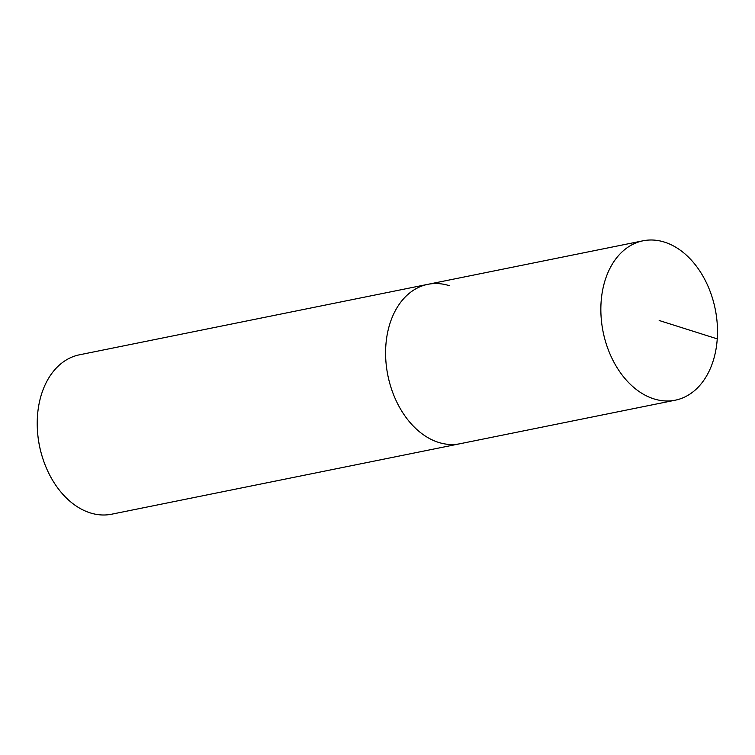 <?xml version="1.0" encoding="UTF-8"?>
<svg xmlns="http://www.w3.org/2000/svg" width="755" height="755" viewBox="0 0 755 755"><rect width="100%" height="100%" fill="white"/><g stroke="black" fill="none" stroke-linecap="round" stroke-linejoin="round"><path stroke-width="1.13" d="M653.821 398.857A81.304 57.191 -101.4 0 1 601.103 316.911A81.304 57.191 -101.4 0 1 643.043 240.798A81.304 57.191 -101.4 0 1 664.513 242.129A81.304 57.191 -101.4 0 1 717.241 324.074A81.304 57.191 -101.4 0 1 675.291 400.188A81.304 57.191 -101.4 0 1 653.821 398.857M37.75 434.257A81.304 57.191 78.6 0 0 42.393 457.2L42.214 456.643A77.246 54.332 78.6 0 1 37.807 434.842L37.75 434.257A81.304 57.191 78.6 0 1 79.426 354.812L427.792 284.342A81.304 57.191 78.6 0 0 385.843 360.456A81.304 57.191 78.6 0 0 438.57 442.402A81.304 57.191 78.6 0 0 460.031 443.732A81.304 57.191 -101.4 0 1 438.57 442.402A81.304 57.191 -101.4 0 1 385.843 360.456A81.304 57.191 -101.4 0 1 427.792 284.342A81.304 57.191 -101.4 0 1 449.253 285.664M42.393 457.2A81.304 57.191 78.6 0 0 90.204 512.872A81.304 57.191 78.6 0 0 111.664 514.202L675.291 400.188M659.172 320.498L717.25 338.872M427.792 284.342L643.043 240.798"/></g></svg>
